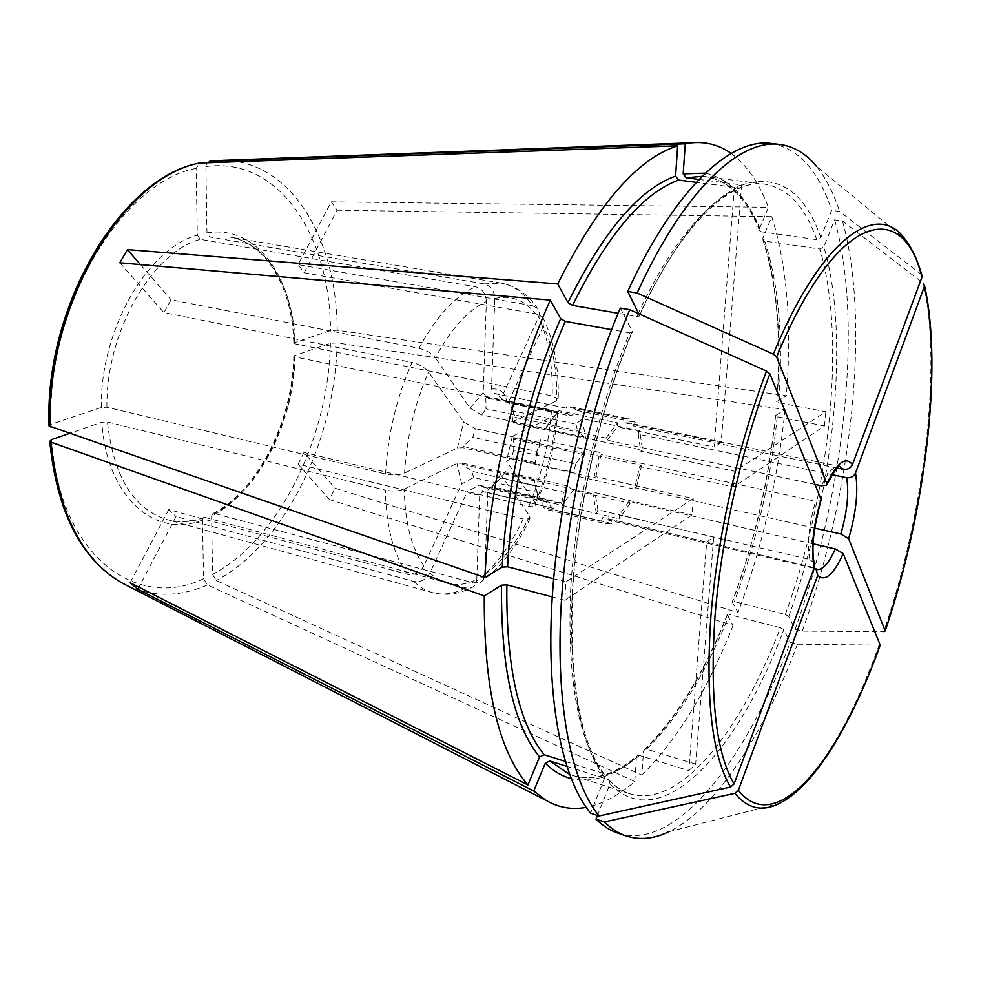 <?xml version="1.0" encoding="UTF-8"?>
<svg xmlns="http://www.w3.org/2000/svg" width="981" height="981" viewBox="0 0 981 981"><rect width="100%" height="100%" fill="white"/><g stroke="black" fill="none" stroke-linecap="round" stroke-linejoin="round"><path stroke-width="0.74" stroke-dasharray="4.91 3.68" d="M693.199 498.581L691.973 514.927L564.86 600.286L565.816 581.941L693.199 498.581L595.896 476.692L593.885 477.845L463.044 447.741L457.404 447.998L404.564 473.112C399.255 475.147 392.915 475.454 385.582 474.031L106.917 407.225L101.301 407.434L50.914 424.332L49.099 425.962M385.582 474.031C387.679 434.877 396.508 397.673 412.057 362.43L163.937 312.596L171.05 299.769L418.961 348.292C426.171 350.094 431.652 353.258 435.368 357.807C450.953 328.88 467.949 310.119 486.355 301.486L483.216 392.707L486.502 397.317L485.828 397.832L557.404 412.682L549.912 422.345L485.987 408.856L485.828 397.832M486.355 301.486C485.938 293.638 482.37 288.733 475.638 286.783L200.271 239.339L197.328 235.17L196.114 168.376L199.584 163.054M479.709 494.35C475.147 495.515 471.015 494.583 467.324 491.555L479.304 485.166L483.241 487.128L482.554 491.542L483.204 491.407L479.709 494.35L476.791 579.317C459.378 588.024 443.755 585.902 429.911 572.978L467.324 491.555M688.846 770.625L695.676 764.138L713.678 537.11L706.676 542.101L688.846 770.625L639.465 755.444L637.552 755.603L636.411 757.418L634.781 781.514C618.557 795.579 602.346 804.187 586.16 807.363M429.911 572.978C426.061 579.722 420.677 582.542 413.749 581.451L176.053 516.57L138.934 587.202M634.781 781.514L207.347 584.946L203.533 578.741L202.466 520.004L204.073 517.441L205.152 517.441L465.877 587.95L471.113 587.852C474.583 586.515 476.472 583.67 476.791 579.317M813.997 562.849L809.889 559.624L597.932 509.813L596.374 513.48L538.066 499.697L537.208 492.376L473.725 477.514L461.659 483.964L423.853 565.841C419.966 572.622 414.546 575.467 407.581 574.375L168.744 509.617L176.053 516.57M407.581 574.375C393.663 555.467 386.232 527.373 385.312 490.108L107.432 422.002L101.84 422.222L69.295 433.467M706.676 542.101L611.813 519.611L611.58 523.511L605.976 523.805L601.255 521.169L543.29 507.361L542.432 500.065L546.172 502.002L552.781 508.256L483.204 491.407M552.781 508.256L482.554 491.542M486.502 397.317L558.066 412.143L557.404 412.682M921.772 274.778L839.564 211.406L831.655 210.351L820.815 237.463L816.732 239.634L761.33 231.798L759.613 230.78L759.441 228.831L768.405 207.298L331.271 201.828L298.114 264.625L304.171 272.755L337.035 210.228L331.271 201.828M209.627 161.215L206.942 162.895L205.887 166.549L206.966 232.902L209.897 237.034L229.615 237.034C267.985 243.263 293.797 289.285 295.146 343.865L552.217 395.932L558.201 398.789L556.779 400.763L512.904 421.622L514.265 423.277L642.567 450.132L640.728 451.174L734.867 471.309L825.879 411.75L778.497 402.688L776.878 401.487L786.345 395.784L337.219 330.241L330.474 330.56L294.496 342.627L293.859 343.252L295.146 343.865M566.626 408.194L495.442 393.565L504.197 400.616L567.423 413.712L566.626 408.194L494.792 393.651L491.518 389.077L494.767 298.494C494.375 290.695 490.819 285.827 484.124 283.889L209.897 237.034M566 408.28L566.895 406.87L571.15 406.894L577.453 410.573L571.028 416.018L507.999 402.933L503.572 393.197L538.422 317.721C539.979 314.018 539.66 310.879 537.441 308.292C528.048 294.374 515.981 285.986 501.217 283.129C513.603 285.434 524.001 292.951 532.425 305.68L298.114 264.625M699.012 179.449L741.611 184.919L721.17 442.689L624.958 422.848L625.204 418.826L566.895 406.87M741.611 184.919L734.377 187.273L696.265 182.356M734.377 187.273L714.094 447.017L617.343 426.882L617.589 422.848L558.974 410.72L558.066 412.143M721.17 442.689L714.094 447.017M713.678 537.11L619.342 514.939L619.097 518.802L561.966 505.301L561.23 503.596L491.371 487.116L487.888 490.059L484.688 576.019L483.449 579.44L481.18 581.954L473.97 583.07L214.263 513.431L213.012 513.504L211.589 515.994L212.546 574.388L216.347 580.556L641.868 775.088L643.511 751.127L644.554 749.386L646.553 749.165L695.676 764.138M813.077 543.83L628.98 501.45L630.121 503.363L573.309 490.255L567.459 485.975L505.313 471.702L500.469 474.399L529.691 516.018L529.985 518.765L523.278 518.986L298.089 464.148L329.481 499.599L335.061 488.219L738.043 612.573L732.341 602.162L734.364 601.611L785.327 614.498L788.749 616.448L795.101 629.275L802.299 631.126L883.795 631.666C923.857 514.252 942.459 366.943 923.415 283.362L842.471 220.946L834.61 219.879L823.868 246.856L819.809 249.015L764.751 241.081L762.997 239.977L762.887 238.125L771.765 216.691C787.216 266.28 792.072 325.974 786.345 395.784M298.089 464.148L303.963 452.486L335.061 488.219M814.671 528.109L634.83 487.545L635.946 489.482L579.207 476.656L573.407 472.364L511.334 458.397L506.466 461.168L535.356 503.192L535.687 505.914L528.918 506.27L303.963 452.486M880.215 645.155L797.467 644.235L790.257 642.359C746.222 759.907 676.154 851.778 618.189 833.31M566.76 766.357L608.146 779.515C614.866 786.566 622.077 791.324 629.802 793.776C679.796 809.362 741.121 731.139 780.385 627.73L783.819 629.679L790.257 642.359M780.385 627.73L729.349 614.609C706.062 673.113 678.46 717.957 646.553 749.165M329.481 499.599L733.101 625.424L727.326 615.136L729.349 614.609M140.43 264.576L171.05 299.769M119.841 262.798L163.937 312.596M814.966 484.418L607.288 440.224L606.05 438.09L547.104 425.582L545.743 428.574L481.708 414.926L469.997 408.157L435.368 357.807M638.729 313.712L639.22 316.127L636.877 316.507L618.165 313.282M513.664 438.053L513.762 450.071L575.847 463.878L583.192 453.234L513.664 438.053L512.315 436.349L556.104 414.963L557.539 412.989L551.555 410.021L295.158 356.937L293.871 356.287L294.508 355.674L330.401 343.264L337.133 342.945L785.082 409.641L775.628 415.49L777.246 416.729L824.481 425.95L733.567 486.993L639.747 466.478L634.83 487.545M583.192 453.234L584.762 453.001L579.207 476.656M639.747 466.478L641.574 465.411L584.762 453.001M733.567 486.993L734.867 471.309M824.481 425.95L825.879 411.75M565.816 581.941L553.64 578.778M168.744 509.617L130.13 582.726M608.146 779.515L609.127 780.067L610.035 783.868L597.466 815.456M816.768 569.593L813.359 567.447L815.91 568.722M813.359 567.447L602.8 517.527L601.255 521.169M542.432 500.065L479.304 485.166M620.36 308.083L632.181 331.333L632.083 332.485L629.728 332.866C597.441 409.629 574.94 508.146 570.501 592.549C567.435 679.588 578.238 739.833 602.886 773.286L604.063 774.009L604.787 777.675L590.587 813.188M602.886 773.286L565.203 761.366M837.21 468.023L633.714 425.962L635.222 422.443L577.453 410.573M532.425 305.68L537.441 308.292M785.082 409.641C777.847 479.574 762.163 547.226 738.043 612.573M733.101 625.424C707.681 689.913 677.27 739.809 641.868 775.088M584.002 438.188L583.965 437.011L577.588 430.549L515.099 417.317L514.265 423.277M583.965 437.011L514.203 422.137M494.792 393.651L495.442 393.565M561.23 503.596L561.88 503.02L492.033 486.564L491.371 487.116M561.88 503.02L563.486 492.192L501.23 477.747L492.033 486.564M538.066 499.697L534.24 479.635L535.332 485.987L471.665 471.199L462.64 464.307L462.566 463.13L456.938 463.4L404.246 489.151C398.936 491.236 392.633 491.555 385.312 490.108M534.302 480.837L462.64 464.307M504.197 400.616L507.999 402.933M567.423 413.712L571.028 416.018M534.939 464.553L540.801 439.672L536.877 451.481L472.781 437.305L475.344 428.623L463.584 421.855L428.55 371.946C424.785 367.446 419.292 364.27 412.057 362.43M539.464 442.603L475.344 428.623M537.208 492.376L535.332 485.987M473.725 477.514L471.665 471.199M731.152 153.428C746.688 164.857 759.098 182.809 768.405 207.298M337.035 210.228L771.765 216.691M834.61 219.879C863.721 322.479 844.31 493.198 795.101 629.275M641.574 465.411L635.946 489.482M832.146 474.669L638.226 434.154L639.71 430.659L642.567 450.132M638.226 434.154L640.728 451.174M595.896 476.692L601.083 454.583L599.832 452.486L540.801 439.672M691.973 514.927L595.001 492.634L592.99 493.811L534.24 480.273M597.932 509.813L595.001 492.634M820.864 500.727L815.603 501.279L601.083 454.583M593.885 477.845L599.832 452.486M628.98 501.45L619.342 514.939M630.121 503.363L619.097 518.802M596.374 513.48L592.99 493.811M624.958 422.848L628.478 422.86L633.714 425.962M607.288 440.224L617.343 426.882M606.05 438.09L617.589 422.848M797.467 644.235C763.574 734.217 716.032 809.067 668.76 831.802L779.748 803.255C814.156 785.597 851.275 722.715 878.964 645.473M481.708 414.926L485.987 408.856M469.997 408.157L483.216 392.707M611.813 519.611L606.981 519.783L602.8 517.527M629.728 332.866L611.555 329.628M564.86 600.286L552.254 596.939M457.404 447.998L463.584 421.855M639.71 430.659L582.285 418.728L575.908 424.135L513.235 410.978L515.099 417.317M575.908 424.135L577.588 430.549M500.469 474.399L494.363 483.535L487.888 490.059M461.659 483.964L456.938 463.4M567.459 485.975L563.486 492.192M505.313 471.702L501.23 477.747M545.743 428.574L549.912 422.345M771.14 143.459C798.448 148.18 818.62 170.473 831.655 210.351M575.847 463.878L573.407 472.364M513.762 450.071L511.334 458.397M536.877 451.481L534.952 463.927M535.123 462.591L463.204 446.429L472.781 437.305M463.044 447.741L463.204 446.429M842.471 220.946C871.054 323.705 851.398 494.706 802.299 631.126M921 273.907C916.879 259.266 911.496 247.617 904.862 238.972L816.339 166.194C825.769 177.794 833.519 192.865 839.564 211.406M611.58 523.511L554.155 509.826L548.293 510.022L543.29 507.361M625.204 418.826L629.262 418.801L635.222 422.443M582.285 418.728L585.571 437.955M304.171 272.755L537.343 314.165L542.861 317.415L543.327 326.17C552.843 345.913 557.331 370.781 556.779 400.763M573.309 490.255L561.966 505.301M554.155 509.826L553.419 508.097M547.104 425.582L558.974 410.72M491.518 389.077C496.079 388.39 500.089 389.764 503.572 393.197M512.315 436.349L506.466 461.168M513.235 410.978L508.82 401.278L511.089 408.108L512.904 421.622M508.82 401.278L543.327 326.17M546.172 502.002L483.241 487.128M534.24 479.635L462.566 463.13M583.021 454.51L513.504 439.292M418.961 348.292C436.275 316.348 455.172 295.845 475.638 286.783M106.917 407.225C105.801 332.044 151.945 252.35 200.271 239.339M50.914 424.332C46.365 306.943 122.061 181.657 196.114 168.376M101.301 407.434C100.013 330.18 147.616 248.254 197.328 235.17M636.411 757.418C613.959 776.302 592.193 783.353 571.114 778.571M639.465 755.444C616.411 774.831 594.179 781.526 572.769 775.517L569.507 774.34M465.877 587.95C454.399 593.873 443.302 595.442 432.596 592.647C425.815 590.783 419.537 587.055 413.749 581.451M205.152 517.441C192.178 522.199 179.437 522.922 166.966 519.611C133.306 508.869 113.465 476.337 107.432 422.002M202.466 520.004C155.918 539.207 106.659 497.87 101.84 422.222M203.533 578.741C136.384 611.47 59.093 555.185 51.613 439.574M207.347 584.946C180.234 596.963 153.772 597.319 127.935 586.013M702.089 176.322L705.56 176.641C729.876 180.835 748.466 199.217 761.33 231.798M705.351 173.159C728.846 178.444 746.872 197.009 759.441 228.831M330.401 343.264C328.488 437.796 279.536 539.084 212.546 574.388M337.133 342.945C335.085 439.966 285.054 544.001 216.347 580.556M295.158 356.937C293.662 421.818 259.229 490.88 214.263 513.431M294.508 355.674C293.025 422.1 257.77 492.842 211.589 515.994M727.326 615.136C703.794 674.217 675.848 719.551 643.511 751.127M206.966 232.902C256.262 224.441 293.282 276.998 294.496 342.627M222.319 160.369C291.565 160.222 337.035 239.609 337.219 330.241M788.749 616.448C833.556 493.198 850.772 337.562 823.868 246.856M816.732 239.634C805.143 206.721 787.878 188.242 764.959 184.195C729.226 178.628 679.563 223.852 638.435 313.111M638.263 313.491L636.877 316.507M820.815 237.463C805.266 193.294 780.545 175.28 746.639 183.447C711.225 195.538 675.455 239.364 639.342 314.938M777.246 416.729C770.649 480.469 756.363 542.101 734.364 601.611M775.628 415.49C769.006 479.856 754.573 542.076 732.341 602.162M785.327 614.498C829.742 492.597 846.677 338.543 819.809 249.015M764.751 241.081C778.939 285.348 783.512 339.218 778.497 402.688M762.887 238.125C777.271 282.92 781.943 337.378 776.878 401.487M809.889 559.624C806.922 544.247 808.822 524.798 815.603 501.279M610.035 783.868C661.464 837.21 738.485 750.919 783.819 629.679M632.181 331.333C599.465 409.151 576.62 509.164 572.095 594.756C568.955 682.997 579.857 743.978 604.787 777.675M821.44 485.791C827.915 472.119 833.936 465.632 839.491 466.343L628.478 422.86M404.564 473.112C406.649 437.673 414.644 403.951 428.55 371.946M529.691 516.018C516.913 542.652 501.965 562.138 484.847 574.474M423.853 565.841C411.542 548.404 405.006 522.836 404.246 489.151M205.887 166.549C279.352 156.31 330.376 236.789 330.474 330.56M484.124 283.889L501.217 283.129L229.615 237.034C266.599 242.871 292.473 288.304 293.822 343.276M494.767 298.494C512.523 294.582 527.079 300.983 538.422 317.721M537.343 314.165C547.901 335.858 552.867 363.117 552.217 395.932M523.278 518.986C509.335 548.183 492.891 569.544 473.97 583.07M556.104 414.963C553.664 445.595 546.748 475.012 535.356 503.192M551.555 410.021C548.992 443.461 541.451 475.54 528.918 506.27M609.14 780.042C615.59 786.885 622.469 791.459 629.802 793.776L572.769 775.517C593.186 781.354 614.78 774.696 637.54 755.554M204.085 517.416C191.381 522.088 179.008 522.824 166.966 519.611L432.596 592.647C445.411 595.921 458.25 594.327 471.113 587.852M759.588 230.805C746.811 198.567 728.809 180.516 705.56 176.641L764.959 184.195C730.882 178.542 680.753 224.208 639.256 316.164M212.975 513.492C257.451 491.236 292.424 421.56 293.822 356.262M727.326 614.621C703.892 673.358 676.289 718.276 644.517 749.361M775.419 415.87C768.81 479.93 754.45 541.868 732.329 601.672M762.96 239.977C777.099 284.147 781.673 338.114 776.67 401.879M604.088 774.009C580.029 741.317 569.52 681.206 572.548 593.689C577.086 508.869 599.759 409.617 632.132 332.485M924.531 285.594L924.261 284.392M826.701 485.166L827.008 484.491M606.981 519.783L816.008 568.808M500.678 478.36L494.363 483.535M548.293 510.022L605.976 523.805M571.15 406.894L629.262 418.801M542.861 317.403C553.787 339.598 558.9 366.722 558.214 398.789M529.985 518.765C516.374 547.41 499.721 568.698 480.04 582.628M514.731 415.711L511.089 408.108M557.551 412.989C555.062 445.264 547.778 476.239 535.687 505.914"/><path stroke-width="1.47" d="M618.165 313.282L572.573 305.398L567.987 302.639L557.723 283.938C597.478 204.649 637.442 158.603 677.638 145.789L199.584 163.054C121.902 176.801 44.329 305.373 49.05 425.926M677.638 145.789L675.59 176.102L678.582 180.063L696.265 182.356M49.099 425.962L484.933 577.551C489.188 486.527 514.142 380.886 550.28 300.1L119.841 262.798L127.395 249.603L557.723 283.938M586.16 807.363C572.144 809.999 558.827 807.706 546.221 800.484L533.738 791.017L545.264 763.206L549.716 760.949L566.76 766.357M69.295 433.467L51.613 439.574L49.823 441.266L51.086 442.198L484.271 595.884C483.817 687.828 498.373 750.857 527.937 784.959L539.587 756.964L544.075 754.683C518.471 722.862 506.061 666.258 506.858 584.86L501.512 585.203L484.271 595.884M527.937 784.959L130.13 582.726L137.843 589.299L533.738 791.017M209.799 161.203L685.265 143.802L683.193 173.87L686.16 177.794L702.089 176.322M699.012 179.449L686.16 177.794M923.415 283.362L924.347 286.599C943.109 368.979 924.691 514.682 885.12 630.758L883.795 631.666M885.12 630.758L848.626 538.63L840.827 534.007L814.671 528.109M668.76 831.802C654.02 838.902 639.906 840.312 626.405 836.045C618.631 833.47 611.298 828.773 604.419 821.943L734.855 793.347C747.694 808.835 762.654 812.145 779.748 803.255C815.763 785.082 852.44 722.237 880.215 645.155L843.17 553.566L835.334 548.955L813.077 543.83M127.395 249.603L140.43 264.576M921.772 274.766C917.542 259.904 911.913 247.972 904.862 238.972C877.247 199.989 821.367 237.807 773.335 354.141L776.633 356.9L826.885 483.768L826.566 485.313L821.44 485.791L814.966 484.418M773.335 354.141L637.135 293.025L627.717 291.467L638.729 313.712M553.64 578.778L507.582 566.797L502.223 567.128L484.933 577.551M138.934 587.202L137.843 589.299M597.466 815.456L595.994 819.147L604.419 821.943M880.288 644.591C840.19 758.681 776.584 838.939 738.374 790.294L734.855 793.347M738.374 790.294L817.749 575.332L815.91 568.722M813.997 562.849L814.291 567.558C810.674 549.801 812.93 527.055 821.048 499.341L769.877 373.847L766.553 371.088L629.79 309.689L620.36 308.083C582.689 396.226 556.362 511.064 551.604 608.502C546.969 705.977 563.18 780.005 590.587 813.188L599.072 815.996L730.514 787.044L734.07 783.966L814.291 567.558M565.203 761.366L544.075 754.683M921.772 274.778L921.944 277.157L852.44 464.651C850.637 468.158 847.67 469.715 843.513 469.323L837.21 468.023M685.265 143.802L692.046 142.785C706.528 141.558 719.563 145.114 731.152 153.428M924.347 286.599L855.506 473.063C853.728 476.545 850.772 478.09 846.652 477.698L832.146 474.669M626.405 836.045L618.189 833.31C610.341 830.711 602.947 825.99 595.994 819.147M611.555 329.628L565.314 321.388L560.691 318.629L550.28 300.1M552.254 596.939L506.858 584.86M627.717 291.467C674.499 188.977 730.894 137.622 771.14 143.459L779.748 144.452C793.788 146.292 805.977 153.539 816.339 166.194M599.072 815.996C571.96 782.838 556.043 708.711 560.862 610.991C565.804 513.321 592.205 398.127 629.79 309.689M637.135 293.025C683.806 190.204 739.858 138.652 779.748 144.452M821.048 499.341L820.864 500.727M572.573 305.398C607.423 234.9 642.751 193.134 678.582 180.063M567.987 302.639C603.364 231.308 639.232 189.137 675.59 176.102M50.387 426.907C45.567 305.667 123.925 176.2 200.038 163.005M571.114 778.571C561.905 776.192 553.296 771.066 545.264 763.206M569.507 774.34L549.716 760.949M127.935 586.013L121.693 582.812C81.766 559.501 58.222 512.622 51.086 442.198M683.193 173.87L705.351 173.159M766.553 371.088C738.301 444.467 717.209 537.478 710.845 616.963C705.449 698.889 712.01 755.578 730.514 787.044M734.07 783.966C715.983 752.783 709.619 696.829 715.014 616.105C721.342 537.784 742.102 446.196 769.877 373.847M692.046 142.785L222.319 160.369M827.008 484.491C834.598 470.647 838.767 464.602 839.491 466.343L843.513 469.323M846.652 477.698C849.141 493.124 847.192 511.898 840.827 534.007M855.506 473.063C858.473 490.929 856.18 512.781 848.626 538.63M826.885 483.768C837.198 462.321 845.72 455.957 852.44 464.651M835.334 548.955C828.847 563.241 822.654 570.12 816.768 569.593M843.17 553.566C833.507 574.903 825.033 582.162 817.749 575.332M502.223 567.128C506.404 485.448 528.587 391.407 560.691 318.629M507.582 566.797C511.812 486.122 533.689 393.307 565.314 321.388M776.633 356.9C835.947 213.049 902.508 197.058 921.944 277.157M539.587 756.964C513.492 724.885 500.8 667.632 501.512 585.203M49.773 441.303C56.861 511.665 80.834 558.839 121.693 582.812L546.221 800.484M885.169 630.979C924.703 514.682 943.317 369.567 924.531 285.594M820.925 500.739C813.629 526.895 811.348 547.582 814.083 562.812"/></g></svg>
